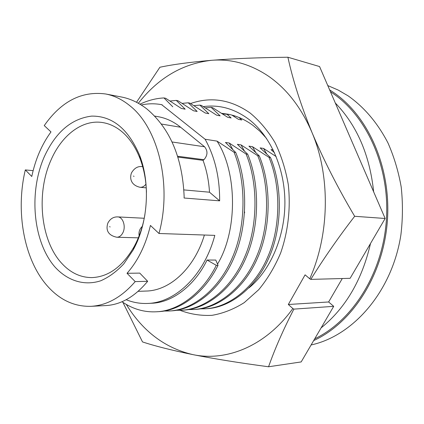 <?xml version="1.0" encoding="UTF-8"?>
<svg xmlns="http://www.w3.org/2000/svg" width="424" height="424" viewBox="0 0 424 424"><rect width="100%" height="100%" fill="white"/><g stroke="black" fill="none" stroke-linecap="round" stroke-linejoin="round"><path stroke-width="0.64" d="M266.505 138.383L259.997 131.323L252.874 125.313C244.945 119.568 236.687 115.869 228.107 114.215L221.577 113.325M222.404 113.855L229.797 114.575M233.189 115.938L235.066 116.033M233.417 115.519L232.394 115.429M138.351 103.26C158.327 77.873 182.723 63.558 211.544 60.309C231.361 58.676 250.414 64.024 268.699 76.341C286.969 89.082 301.406 107.818 312.016 132.553C300.865 105.141 292.83 80.035 287.901 57.235C259.091 57.558 233.64 58.581 211.544 60.309C190.063 62.164 172.844 64.475 159.896 67.252L136.517 102.274M180.02 310.31C190.281 314.205 200.934 315.88 211.979 315.334C223.066 313.437 233.831 309.197 244.266 302.609L258.725 289.693C267.475 279.109 274.779 266.887 280.635 253.027C288.188 231.409 290.848 207.522 288.256 184.392C285.601 169.266 281.176 155.311 274.969 142.522C267.883 130.698 259.599 120.861 250.112 113.007C230.9 99.566 211.041 96.412 190.54 103.541M203.297 106.61C219.542 104.394 234.944 108.809 249.508 119.844C270.777 136.645 284.907 168.482 284.907 202.799C284.822 236.968 270.39 270.433 248.909 287.949M287.901 57.235L319.574 66.557L385.151 218.482L350.123 278.314L310.792 279.384C323.915 258.205 338.543 237.18 354.665 216.293L385.151 218.482M342.285 278.526L328.632 301.973L333.714 306.34L301.173 361.932L268.562 366.765C274.879 348.825 283.317 329.612 293.869 309.123L333.714 306.34M354.665 216.293C337.917 188.049 323.703 160.139 312.016 132.553C330.487 175.87 329.708 234.138 309.737 278.785L310.792 279.384M122.907 302.349L142.512 341.919C155.046 346.074 171.879 350.314 193.01 354.644C214.767 358.927 239.952 362.971 268.562 366.765M328.632 301.973L288.32 304.496L305.094 274.826L309.737 278.785M293.869 309.123L292.836 308.529C266.049 345.793 226.893 361.778 193.01 354.644C165.153 348.178 142.92 331.451 126.31 304.459M292.836 308.529L288.32 304.496M329.655 89.915L332.517 91.759C368.011 115.217 391.469 167.448 387.345 221.323C383.269 275.197 352.233 323.014 313.686 340.562M311.11 344.961C353.478 335.797 392.306 291.092 400.903 234.779C402.821 218.773 402.922 202.831 401.194 186.952C398.438 171.365 394.023 156.673 387.944 142.883C377.561 122.923 364.264 107.235 348.062 95.824L338.108 90.026L327.779 85.574M335.294 102.979C356.971 125.456 369.755 155.073 373.65 191.834M370.507 243.498C362.107 279.861 345.629 308.004 321.085 327.922M330.455 91.77L331.976 92.771C366.93 115.927 390.112 167.189 386.359 220.263C382.655 273.337 352.54 320.82 314.703 338.818M154.718 116.091L158.274 116.717C166.15 118.111 173.559 121.587 180.513 127.158L204.575 146.773C207.956 151.002 207.749 155.306 203.96 159.689L203.043 160.352L177.804 157.081M90.927 306.324L105.799 305.572C120.951 304.745 134.906 296.652 147.669 281.298L135.203 281.6C121.672 297.197 106.917 305.444 90.927 306.324C74.343 306.727 59.879 300.007 47.536 286.168C23.951 259.848 15.354 211.576 25.313 169.918L31.774 176.485C35.425 159.318 41.828 144.462 50.981 131.922L44.244 125.589C61.279 101.315 81.758 90.784 105.687 93.985C114.284 95.633 122.414 99.608 130.073 105.905C158.348 128.096 172.239 185.283 158.989 233.497L214.809 235.378C204.262 275.234 175.605 302.641 147.859 303.436C140.371 303.775 133.147 302.54 126.198 299.726M147.859 303.436L151.58 303.25C172.176 302.784 194.802 285.5 207.055 260.039L215.774 260.055L218.042 265.302C204.755 292.438 180.497 310.898 158.311 311.661L156.62 311.767M217.523 264.099C237.7 230.81 237.419 172.504 217.03 141.118L205.11 139.242L161.677 104.686C154.839 103.403 148.034 103.504 141.261 104.988M105.687 93.985L121.312 96.974C130.131 98.622 138.659 102.624 146.905 108.979C169.955 128.44 182.362 157.521 184.127 196.211L184.106 198.024L219.643 200.844C219.759 177.481 214.915 156.944 205.11 139.242M25.313 169.918L33.13 170.66M162.18 104.786L161.677 104.686M146.466 192.348C146.1 180.449 144.049 169.436 140.302 159.302C135.929 147.775 129.977 138.722 122.451 132.15C116.314 126.893 109.731 123.702 102.703 122.578C82.346 119.197 61.634 135.219 50.928 160.24C35.886 193.726 40.566 241.007 62.015 263.633C70.67 272.913 80.64 277.566 91.928 277.593C108.597 276.893 122.7 266.511 134.244 246.45L135.977 243.074C140.196 234.366 143.179 224.842 144.929 214.507M44.107 157.156C55.422 132.336 71.269 118.651 91.648 116.107C112.455 115.842 128.504 129.082 139.798 155.815C150.117 182.765 148.22 219.897 135.124 246.201L133.258 249.837L123.856 263.797C116.674 271.514 108.957 277.174 100.716 280.789C84.069 286.2 67.31 280.677 54.786 266.807C33.019 241.569 28.652 192.766 44.107 157.156M231.843 115.079L238.484 119.367L241.786 119.997L238.898 117.437M172.785 106.811L163.971 97.939L165.694 98.283L181.339 108.443L185.166 109.175L176.289 100.403L177.958 100.737L193.461 110.765L197.176 111.47L188.245 102.793L189.862 103.117L205.221 113.007L208.825 113.696L199.847 105.11L201.416 105.422L216.638 115.19L220.136 115.858L211.11 107.362L212.641 107.67L227.72 117.31L231.117 117.957L226.93 114.178M276.167 156.578L263.564 148.432L260.135 147.891L270.517 157.58L268.991 157.357L252.471 146.688L248.936 146.132L259.292 155.942L257.718 155.709L241.028 144.891L237.382 144.314L247.711 154.251L246.084 154.013L229.22 143.031L225.451 142.443L235.749 152.508L234.069 152.258L217.03 141.118M273.189 149.948L271 149.603L274.498 152.725M219.643 200.844L209.504 192.204C208.815 180.857 206.663 170.241 203.043 160.352M185.166 109.175L181.334 108.443M177.539 156.239L203.96 159.689M135.203 281.6L127.025 273.289C137.97 260.887 145.771 244.94 150.43 225.446L158.989 233.497M127.025 273.289L139.766 273.109L147.669 281.298M204.4 235.029C194.404 268.307 169.881 290.663 146.158 291.05L138.155 291.336M122.006 301.74C132.834 309.117 144.34 312.462 156.541 311.773C178.732 311.009 202.995 292.507 216.293 265.313L207.055 260.039M163.971 97.939C155.937 98.326 147.928 100.409 139.947 104.182M209.504 192.204L183.831 189.91M176.289 100.403L170.008 101.034M163.802 311.041L169.224 310.993C193.54 309.944 219.441 288.368 232.209 257.919C245.968 226.967 246.508 182.749 234.069 152.258M218.042 265.302L216.293 265.313M169.234 310.993L170.957 310.887C195.252 309.838 221.137 288.304 233.894 257.925C247.637 227.047 248.183 182.924 235.749 152.508M197.176 111.47L196.614 111.364M244.569 212.933L244.632 211.947M232.734 149.444L229.22 143.031M188.245 102.793L182.124 103.377M176.283 310.294L181.541 310.236C205.788 309.181 231.573 287.928 244.266 257.967C257.94 227.518 258.47 184.032 246.084 154.013M183.205 310.135C207.447 309.08 233.216 287.87 245.894 257.978C259.557 227.593 260.087 184.202 247.711 154.251M208.825 113.696L208.263 113.59M244.394 150.949L241.028 144.891M199.847 105.11L193.879 105.656M188.394 309.573L193.487 309.504C217.666 308.444 243.323 287.499 255.937 258.02C269.526 228.054 270.04 185.272 257.718 155.709M241.235 119.886L241.786 119.997M193.498 309.504L195.119 309.403C219.272 308.343 244.918 287.44 257.516 258.025C271.095 228.128 271.609 185.442 259.292 155.942M220.136 115.858L219.579 115.752M255.704 152.428L252.471 146.688M211.11 107.362L205.301 107.871M200.139 308.868L205.084 308.794C229.183 307.729 254.713 287.085 267.242 258.068C280.752 228.573 281.25 186.475 268.991 157.357M263.564 148.432L266.67 153.88M230.561 117.851L231.117 117.957M206.658 308.699C230.741 307.633 256.255 287.032 268.774 258.078C282.267 228.642 282.771 186.639 270.517 157.58M145.946 184.164C144.25 186.39 142.3 187.434 140.09 187.302L146.254 187.843M144.239 218.265L117.692 216.903C122.923 216.855 126.129 226.464 122.902 232.681C121.365 235.68 119.34 237.202 116.817 237.239L138.33 237.838M133.989 176.437L133.534 176.024L133.989 176.437M110.092 226.988L109.657 226.564L110.092 226.988M180.635 127.258L161.422 124.041M172.022 141.971L204.575 146.773M142.697 166.685L142.114 166.621L142.708 166.722M140.302 159.302L139.798 155.815M140.09 187.302C129.823 184.944 129.808 176.946 131.562 172.743C134.366 168.105 137.885 166.065 142.114 166.621M116.817 237.239C106.472 235.055 106.101 228.356 107.876 223.035C110.171 218.811 113.447 216.765 117.692 216.903M134.244 246.45L133.258 249.837M193.455 110.759L196.657 111.369M142.284 226.379C139.581 228.96 138.542 232.087 139.157 235.765M181.552 310.236L183.221 310.135M205.216 113.007L208.311 113.595M238.479 119.361L241.282 119.897M216.632 115.185L219.621 115.757M205.094 308.794L206.668 308.693M227.714 117.305L230.608 117.856"/></g></svg>
